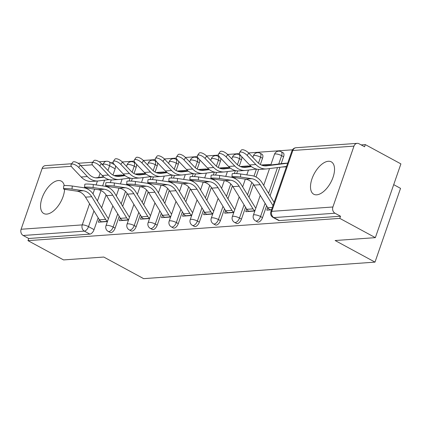 <?xml version="1.0" encoding="UTF-8"?>
<svg xmlns="http://www.w3.org/2000/svg" width="422" height="422" viewBox="0 0 422 422"><rect width="100%" height="100%" fill="white"/><g stroke="black" fill="none" stroke-linecap="round" stroke-linejoin="round"><path stroke-width="0.63" d="M257.568 221.946A4.721 2.4 -61.6 0 0 258.327 222.099A4.721 2.4 -61.6 0 0 262.516 217.604L260.548 216.539A4.721 2.4 118.4 0 1 256.36 221.033A4.721 2.4 118.4 0 1 255.6 220.88L257.568 221.946M236.51 223.449A4.721 2.4 -61.6 0 0 237.269 223.602A4.721 2.4 -61.6 0 0 241.458 219.108L239.49 218.042A4.721 2.4 118.4 0 1 235.302 222.536A4.721 2.4 118.4 0 1 234.542 222.383L236.51 223.449M215.452 224.952A4.721 2.4 -61.6 0 0 216.212 225.105A4.721 2.4 -61.6 0 0 220.4 220.611L218.432 219.545A4.721 2.4 118.4 0 1 214.244 224.04A4.721 2.4 118.4 0 1 213.485 223.887L215.452 224.952M194.394 226.456A4.721 2.4 -61.6 0 0 195.154 226.609A4.721 2.4 -61.6 0 0 199.342 222.114L197.38 221.049A4.721 2.4 118.4 0 1 193.186 225.543A4.721 2.4 118.4 0 1 192.427 225.39L194.394 226.456M173.342 227.964A4.721 2.4 -61.6 0 0 174.101 228.112A4.721 2.4 -61.6 0 0 178.29 223.618L176.322 222.552A4.721 2.4 118.4 0 1 172.134 227.047A4.721 2.4 118.4 0 1 171.374 226.899L173.342 227.964M152.284 229.468A4.721 2.4 -61.6 0 0 153.044 229.615A4.721 2.4 -61.6 0 0 157.232 225.121L155.264 224.056A4.721 2.4 118.4 0 1 151.076 228.55A4.721 2.4 118.4 0 1 150.316 228.402L152.284 229.468M131.226 230.971A4.721 2.4 -61.6 0 0 131.986 231.119A4.721 2.4 -61.6 0 0 136.174 226.625L134.207 225.559A4.721 2.4 118.4 0 1 130.018 230.053A4.721 2.4 118.4 0 1 129.259 229.906L131.226 230.971M110.168 232.475A4.721 2.4 -61.6 0 0 110.928 232.622A4.721 2.4 -61.6 0 0 115.116 228.128L113.154 227.062A4.721 2.4 118.4 0 1 108.96 231.557A4.721 2.4 118.4 0 1 108.201 231.409L110.168 232.475M64.286 185.633A18.415 9.353 -61.6 0 0 61.332 181.138A18.415 9.353 -61.6 0 0 58.368 180.553A18.415 9.353 -61.6 0 0 43.065 195.455A18.415 9.353 -61.6 0 0 43.788 213.516A18.415 9.353 -61.6 0 0 46.752 214.102A18.415 9.353 -61.6 0 0 64.566 189.288M328.321 161.273A18.415 9.353 -61.6 0 0 313.024 176.174A18.415 9.353 -61.6 0 0 313.741 194.236A18.415 9.353 -61.6 0 0 316.706 194.822A18.415 9.353 -61.6 0 0 332.008 179.925A18.415 9.353 -61.6 0 0 331.286 161.858A18.415 9.353 -61.6 0 0 328.321 161.273M375.358 237.649L335.131 240.524L375 262.125L143.649 278.647L103.78 257.045L63.558 259.92L27.984 240.645L339.784 218.374L375.358 237.649L400.9 163.889L365.325 144.614L361.158 144.91M292.472 149.815L248.627 152.949M239.506 153.597L227.569 154.452M218.448 155.101L206.511 155.955M197.396 156.604L185.458 157.459M176.338 158.108L164.401 158.962M155.28 159.616L143.343 160.465M134.222 161.12L122.285 161.969M113.17 162.623L110.933 162.781M393.71 184.657L400.541 188.36L375 262.125M365.325 144.614L364.582 146.761L359.038 143.76A4.721 3.867 85.9 0 0 357.212 143.353A4.721 3.867 85.9 0 0 353.974 146.123L332.9 206.986A4.721 3.867 85.9 0 0 334.984 213.221L273.841 217.588A4.721 2.4 118.4 0 1 273.081 217.441L278.62 220.442A4.721 2.4 118.4 0 0 279.38 220.59L273.841 217.588A4.721 3.867 85.9 0 1 271.752 211.353L332.9 206.986M339.784 218.374L340.528 216.228L334.984 213.221M115.348 165.64A4.721 2.4 118.4 0 1 115.137 168.774L112.964 175.051M111.276 179.925L110.342 182.615M108.945 186.651L108.644 187.526M106.086 194.917L101.618 207.814M98.157 217.799L94.064 229.631L88.52 226.63A4.721 2.4 118.4 0 1 84.331 231.124L23.184 235.492A4.721 3.867 -94.1 0 1 21.1 229.251L42.174 168.394A4.721 3.867 -94.1 0 1 45.412 165.619L71.703 163.747M23.184 235.492L28.728 238.493L27.984 240.645M120.307 218.084L119.405 220.69L128.488 220.041M141.365 216.576L140.463 219.187L149.546 218.538M162.423 215.072L161.52 217.683L170.604 217.035M183.48 213.569L182.573 216.18L191.657 215.531M204.533 212.066L203.631 214.677L212.714 214.028M225.591 210.562L224.689 213.173L233.772 212.524M246.648 209.059L245.746 211.67L254.83 211.021M281.732 167.049L286.427 166.817M267.706 207.555L266.799 210.167L271.531 209.829M283.589 156.741L281.622 155.676A4.721 2.4 118.4 0 0 281.173 151.72L283.136 152.785A4.721 2.4 -61.6 0 1 283.589 156.741L281.179 163.694M279.944 167.27L270.069 195.782M266.609 205.772L262.516 217.604M262.531 158.245L260.564 157.179A4.721 2.4 118.4 0 0 260.116 153.223L262.083 154.288A4.721 2.4 -61.6 0 1 262.531 158.245L260.358 164.522M258.67 169.396L256.038 176.997M253.48 184.388L249.012 197.285M245.557 207.276L241.458 219.108M241.69 156.615A4.721 2.4 -61.6 0 1 241.474 159.748L239.3 166.025M237.612 170.899L236.684 173.595M235.286 177.63L234.98 178.501M232.422 185.891L227.959 198.788M224.499 208.779L220.4 220.611M220.632 158.118A4.721 2.4 -61.6 0 1 220.421 161.251L218.248 167.529M216.56 172.403L215.626 175.098M214.228 179.134L213.928 180.004M211.364 187.4L206.901 200.292M203.441 210.283L199.342 222.114M199.574 159.627A4.721 2.4 -61.6 0 1 199.363 162.76L197.19 169.032M195.502 173.906L194.568 176.602M193.17 180.637L192.87 181.507M190.311 188.903L185.844 201.8M182.383 211.786L178.29 223.618M178.522 161.13A4.721 2.4 -61.6 0 1 178.306 164.263L176.132 170.535M174.444 175.41L173.511 178.105M172.113 182.14L171.812 183.011M169.254 190.406L164.786 203.304M161.331 213.289L157.232 225.121M157.464 162.634A4.721 2.4 -61.6 0 1 157.248 165.767L155.074 172.039M153.386 176.913L152.458 179.608M151.06 183.644L150.754 184.519M148.196 191.91L143.733 204.807M140.273 214.793L136.174 226.625M136.406 164.137A4.721 2.4 -61.6 0 1 136.195 167.27L134.022 173.547M132.334 178.416L131.4 181.112M130.002 185.147L129.702 186.023M127.138 193.413L122.675 206.311M119.215 216.296L115.116 228.128M99.254 219.588L98.347 222.199L107.431 221.55M270.84 164.786L270.481 164.807M249.782 166.289L249.423 166.315M228.724 167.792L228.365 167.819M207.671 169.296L207.313 169.322M186.614 170.799L186.255 170.826M165.556 172.303L165.197 172.329M144.498 173.806L144.139 173.832M123.446 175.309L123.087 175.336M108.549 218.322L108.275 218.343M340.528 216.228L279.38 220.59M28.728 238.493L89.875 234.126A4.721 2.4 -61.6 0 0 94.064 229.631M129.607 216.818L129.332 216.839M150.665 215.315L150.39 215.336M171.717 213.812L171.448 213.827M192.775 212.308L192.501 212.324M213.833 210.8L213.558 210.821M234.89 209.296L234.616 209.317M255.948 207.793L255.674 207.814M72.025 189.067A5.428 0.554 -175.6 0 0 66.439 188.602A5.428 0.554 -175.6 0 0 63.511 188.871A5.428 0.554 -175.6 0 0 65.816 189.51L77.073 191.177L83.282 190.733L72.025 189.067L72.262 186.023L83.519 187.69A17.703 14.506 -94.1 0 1 93.721 194.932L107.615 217.599A2.833 2.321 85.9 0 0 108.491 218.485M63.511 188.871L63.743 185.828A5.428 0.554 4.4 0 1 66.676 185.559A5.428 0.554 4.4 0 1 72.262 186.023M101.734 221.956L101.391 221.772A5.903 4.837 -94.1 0 1 99.402 219.83L85.513 197.164A14.638 11.99 85.9 0 0 77.073 191.177M107.526 221.281A5.903 4.837 -94.1 0 1 105.611 219.387L91.722 196.721A14.638 11.99 85.9 0 0 83.282 190.733M71.154 164.517L72.774 162.222A5.428 2.194 35.1 0 1 80.317 165.123L78.703 167.418A5.428 2.194 -144.9 0 0 71.154 164.517A5.428 2.194 -144.9 0 0 72.494 167.866L81.166 176.997A17.703 14.506 85.9 0 0 91.743 181.418L97.951 180.975A17.703 14.506 85.9 0 0 98.579 180.911L109.103 179.598M115.18 175.441A5.903 4.837 85.9 0 0 114.974 175.452A5.903 4.837 85.9 0 0 114.763 175.473L114.003 175.568M123.388 175.478A5.903 4.837 85.9 0 0 121.183 175.009A5.903 4.837 85.9 0 0 120.972 175.03L114.636 175.821M103.685 176.855L95.71 177.847M104.044 177.14L98.252 177.862A14.638 11.99 -94.1 0 1 97.735 177.91A14.638 11.99 -94.1 0 1 88.989 174.26L80.317 165.123M78.703 167.418L87.375 176.554A17.703 14.506 85.9 0 0 97.951 180.975M93.083 187.563A5.428 0.554 -175.6 0 0 87.496 187.099A5.428 0.554 -175.6 0 0 84.564 187.368A5.428 0.554 -175.6 0 0 86.874 188.006L98.131 189.673L104.34 189.23L93.083 187.563L93.315 184.519L104.572 186.186A17.703 14.506 -94.1 0 1 114.779 193.424L128.673 216.096A2.833 2.321 85.9 0 0 129.549 216.982M84.564 187.368L84.801 184.324A5.428 0.554 4.4 0 1 87.729 184.055A5.428 0.554 4.4 0 1 93.315 184.519M122.791 220.453L122.449 220.263A5.903 4.837 -94.1 0 1 120.46 218.327L106.566 195.66A14.638 11.99 85.9 0 0 98.131 189.673M128.583 219.778A5.903 4.837 -94.1 0 1 126.669 217.884L112.774 195.217A14.638 11.99 85.9 0 0 104.34 189.23M114.14 186.06A5.428 0.554 -175.6 0 0 108.554 185.596A5.428 0.554 -175.6 0 0 105.621 185.865A5.428 0.554 -175.6 0 0 107.932 186.503L119.189 188.17L125.397 187.727L114.14 186.06L114.373 183.016L125.629 184.683A17.703 14.506 -94.1 0 1 135.837 191.92L149.726 214.592A2.833 2.321 85.9 0 0 150.607 215.478M105.621 185.865L105.853 182.821A5.428 0.554 4.4 0 1 108.786 182.552A5.428 0.554 4.4 0 1 114.373 183.016M143.849 218.949L143.506 218.76A5.903 4.837 -94.1 0 1 141.518 216.824L127.623 194.152A14.638 11.99 85.9 0 0 119.189 188.17M149.636 218.274A5.903 4.837 -94.1 0 1 147.726 216.38L133.832 193.709A14.638 11.99 85.9 0 0 125.397 187.727M92.212 163.013L93.826 160.719A5.428 2.194 35.1 0 1 101.375 163.62L99.756 165.915A5.428 2.194 -144.9 0 0 92.212 163.013A5.428 2.194 -144.9 0 0 93.547 166.358L102.219 175.494A17.703 14.506 85.9 0 0 112.801 179.914L119.009 179.466A17.703 14.506 85.9 0 0 119.632 179.408L130.161 178.095M136.237 173.938A5.903 4.837 85.9 0 0 136.026 173.948A5.903 4.837 85.9 0 0 135.821 173.969L135.061 174.064M144.44 173.975A5.903 4.837 85.9 0 0 142.235 173.505A5.903 4.837 85.9 0 0 142.029 173.526L135.694 174.318M124.743 175.352L116.767 176.343M125.102 175.636L119.305 176.359A14.638 11.99 -94.1 0 1 118.793 176.407A14.638 11.99 -94.1 0 1 110.047 172.756L101.375 163.62M99.756 165.915L108.428 175.051A17.703 14.506 85.9 0 0 119.009 179.466M113.27 161.51L114.884 159.215A5.428 2.194 35.1 0 1 122.427 162.117L120.813 164.411A5.428 2.194 -144.9 0 0 113.27 161.51A5.428 2.194 -144.9 0 0 114.605 164.854L123.277 173.991A17.703 14.506 85.9 0 0 133.858 178.406L140.067 177.963A17.703 14.506 85.9 0 0 140.69 177.905L151.218 176.591M157.295 172.434A5.903 4.837 85.9 0 0 157.084 172.445A5.903 4.837 85.9 0 0 156.878 172.466L156.119 172.561M165.498 172.471A5.903 4.837 85.9 0 0 163.293 172.002A5.903 4.837 85.9 0 0 163.087 172.023L156.752 172.809M145.796 173.848L137.825 174.84M146.16 174.133L140.362 174.85A14.638 11.99 -94.1 0 1 139.851 174.903A14.638 11.99 -94.1 0 1 131.1 171.248L122.427 162.117M120.813 164.411L129.485 173.542A17.703 14.506 85.9 0 0 140.067 177.963M135.198 184.556A5.428 0.554 -175.6 0 0 129.612 184.092A5.428 0.554 -175.6 0 0 126.679 184.361A5.428 0.554 -175.6 0 0 128.99 185L140.246 186.666L146.455 186.223L135.198 184.556L135.43 181.513L146.687 183.18A17.703 14.506 -94.1 0 1 156.894 190.417L170.783 213.089A2.833 2.321 85.9 0 0 171.664 213.975M126.679 184.361L126.911 181.318A5.428 0.554 4.4 0 1 129.844 181.049A5.428 0.554 4.4 0 1 135.43 181.513M164.902 217.441L164.564 217.256A5.903 4.837 -94.1 0 1 162.575 215.32L148.681 192.648A14.638 11.99 85.9 0 0 140.246 186.666M170.694 216.771A5.903 4.837 -94.1 0 1 168.784 214.877L154.89 192.205A14.638 11.99 85.9 0 0 146.455 186.223M156.251 183.053A5.428 0.554 -175.6 0 0 150.665 182.589A5.428 0.554 -175.6 0 0 147.737 182.858A5.428 0.554 -175.6 0 0 150.042 183.496L161.299 185.158L167.508 184.715L156.251 183.053L156.488 180.009L167.745 181.671A17.703 14.506 -94.1 0 1 177.947 188.914L191.841 211.586A2.833 2.321 85.9 0 0 192.717 212.472M147.737 182.858L147.969 179.814A5.428 0.554 4.4 0 1 150.902 179.545A5.428 0.554 4.4 0 1 156.488 180.009M185.96 215.937L185.617 215.753A5.903 4.837 -94.1 0 1 183.628 213.817L169.739 191.145A14.638 11.99 85.9 0 0 161.299 185.158M191.752 215.267A5.903 4.837 -94.1 0 1 189.837 213.374L175.948 190.702A14.638 11.99 85.9 0 0 167.508 184.715M177.309 181.544A5.428 0.554 -175.6 0 0 171.722 181.085A5.428 0.554 -175.6 0 0 168.789 181.355A5.428 0.554 -175.6 0 0 171.1 181.987L182.357 183.654L188.565 183.211L177.309 181.544L177.541 178.501L188.798 180.168A17.703 14.506 -94.1 0 1 199.005 187.41L212.899 210.082A2.833 2.321 85.9 0 0 213.775 210.968M168.789 181.355L169.027 178.311A5.428 0.554 4.4 0 1 171.954 178.042A5.428 0.554 4.4 0 1 177.541 178.501M207.017 214.434L206.674 214.249A5.903 4.837 -94.1 0 1 204.686 212.313L190.791 189.642A14.638 11.99 85.9 0 0 182.357 183.654M212.809 213.764A5.903 4.837 -94.1 0 1 210.894 211.87L197.005 189.198A14.638 11.99 85.9 0 0 188.565 183.211M134.328 160.007L135.942 157.712A5.428 2.194 35.1 0 1 143.485 160.613L141.871 162.908A5.428 2.194 -144.9 0 0 134.328 160.007A5.428 2.194 -144.9 0 0 135.662 163.351L144.335 172.482A17.703 14.506 85.9 0 0 154.916 176.902L161.125 176.459A17.703 14.506 85.9 0 0 161.747 176.401L172.271 175.088M178.348 170.931A5.903 4.837 85.9 0 0 178.142 170.942A5.903 4.837 85.9 0 0 177.936 170.963L177.177 171.058M186.556 170.968A5.903 4.837 85.9 0 0 184.351 170.499A5.903 4.837 85.9 0 0 184.145 170.52L177.804 171.306M166.854 172.34L158.878 173.337M167.212 172.63L161.42 173.347A14.638 11.99 -94.1 0 1 160.903 173.4A14.638 11.99 -94.1 0 1 152.157 169.744L143.485 160.613M141.871 162.908L150.543 172.039A17.703 14.506 85.9 0 0 161.125 176.459M155.386 158.503L157 156.209A5.428 2.194 35.1 0 1 164.543 159.11L162.929 161.404A5.428 2.194 -144.9 0 0 155.386 158.503A5.428 2.194 -144.9 0 0 156.72 161.848L165.392 170.979A17.703 14.506 85.9 0 0 175.969 175.399L182.177 174.956A17.703 14.506 85.9 0 0 182.805 174.898L193.329 173.584M199.406 169.428A5.903 4.837 85.9 0 0 199.2 169.438A5.903 4.837 85.9 0 0 198.989 169.459L198.229 169.554M207.613 169.465A5.903 4.837 85.9 0 0 205.408 168.995A5.903 4.837 85.9 0 0 205.197 169.016L198.862 169.802M187.911 170.836L179.936 171.833M188.27 171.121L182.478 171.844A14.638 11.99 -94.1 0 1 181.961 171.896A14.638 11.99 -94.1 0 1 173.215 168.241L164.543 159.11M162.929 161.404L171.601 170.535A17.703 14.506 85.9 0 0 182.177 174.956M176.438 157L178.052 154.705A5.428 2.194 35.1 0 1 185.601 157.606L183.981 159.901A5.428 2.194 -144.9 0 0 176.438 157A5.428 2.194 -144.9 0 0 177.773 160.344L186.445 169.475A17.703 14.506 85.9 0 0 197.027 173.896L203.235 173.453A17.703 14.506 85.9 0 0 203.858 173.389L214.387 172.081M220.463 167.924A5.903 4.837 85.9 0 0 220.252 167.935A5.903 4.837 85.9 0 0 220.047 167.951L219.287 168.046M228.666 167.961A5.903 4.837 85.9 0 0 226.466 167.492A5.903 4.837 85.9 0 0 226.255 167.508L219.92 168.299M208.969 169.333L200.993 170.33M209.328 169.618L203.531 170.34A14.638 11.99 -94.1 0 1 203.019 170.393A14.638 11.99 -94.1 0 1 194.273 166.737L185.601 157.606M183.981 159.901L192.654 169.032A17.703 14.506 85.9 0 0 203.235 173.453M198.366 180.041A5.428 0.554 -175.6 0 0 192.78 179.582A5.428 0.554 -175.6 0 0 189.847 179.851A5.428 0.554 -175.6 0 0 192.158 180.484L203.415 182.151L209.623 181.708L198.366 180.041L198.598 176.997L209.855 178.664A17.703 14.506 -94.1 0 1 220.062 185.907L233.952 208.579A2.833 2.321 85.9 0 0 234.832 209.465M189.847 179.851L190.079 176.807A5.428 0.554 4.4 0 1 193.012 176.538A5.428 0.554 4.4 0 1 198.598 176.997M228.075 212.931L227.732 212.746A5.903 4.837 -94.1 0 1 225.744 210.81L211.849 188.138A14.638 11.99 85.9 0 0 203.415 182.151M233.862 212.261A5.903 4.837 -94.1 0 1 231.952 210.367L218.058 187.695A14.638 11.99 85.9 0 0 209.623 181.708M197.496 155.491L199.11 153.197A5.428 2.194 35.1 0 1 206.653 156.103L205.039 158.398A5.428 2.194 -144.9 0 0 197.496 155.491A5.428 2.194 -144.9 0 0 198.831 158.841L207.503 167.972A17.703 14.506 85.9 0 0 218.084 172.392L224.293 171.949A17.703 14.506 85.9 0 0 224.915 171.886L235.444 170.578M241.521 166.421A5.903 4.837 85.9 0 0 241.31 166.432A5.903 4.837 85.9 0 0 241.104 166.447L240.345 166.542M249.724 166.453A5.903 4.837 85.9 0 0 247.519 165.983A5.903 4.837 85.9 0 0 247.313 166.004L240.978 166.795M230.027 167.829L222.051 168.821M230.386 168.114L224.588 168.837A14.638 11.99 -94.1 0 1 224.077 168.89A14.638 11.99 -94.1 0 1 215.325 165.234L206.653 156.103M205.039 158.398L213.711 167.529A17.703 14.506 85.9 0 0 224.293 171.949M219.424 178.538A5.428 0.554 -175.6 0 0 213.838 178.073A5.428 0.554 -175.6 0 0 210.905 178.348A5.428 0.554 -175.6 0 0 213.215 178.981L224.472 180.648L230.681 180.205L219.424 178.538L219.656 175.494L230.913 177.161A17.703 14.506 -94.1 0 1 241.12 184.403L255.009 207.075A2.833 2.321 85.9 0 0 255.89 207.962M210.905 178.348L211.137 175.304A5.428 0.554 4.4 0 1 214.07 175.035A5.428 0.554 4.4 0 1 219.656 175.494M249.128 211.427L248.79 211.243A5.903 4.837 -94.1 0 1 246.801 209.307L232.907 186.635A14.638 11.99 85.9 0 0 224.472 180.648M254.92 210.757A5.903 4.837 -94.1 0 1 253.01 208.864L239.116 186.192A14.638 11.99 85.9 0 0 230.681 180.205M218.554 153.988L220.168 151.693A5.428 2.194 35.1 0 1 227.711 154.6L226.097 156.894A5.428 2.194 -144.9 0 0 218.554 153.988A5.428 2.194 -144.9 0 0 219.888 157.337L228.56 166.468A17.703 14.506 85.9 0 0 239.142 170.889L245.351 170.446A17.703 14.506 85.9 0 0 245.973 170.382L256.497 169.074M262.574 164.918A5.903 4.837 85.9 0 0 262.368 164.923A5.903 4.837 85.9 0 0 262.162 164.944L261.403 165.039M270.782 164.949A5.903 4.837 85.9 0 0 268.577 164.48A5.903 4.837 85.9 0 0 268.371 164.501L262.03 165.292M251.079 166.326L243.104 167.318M251.443 166.611L245.646 167.334A14.638 11.99 -94.1 0 1 245.129 167.386A14.638 11.99 -94.1 0 1 236.383 163.731L227.711 154.6M226.097 156.894L234.769 166.025A17.703 14.506 85.9 0 0 245.351 170.446M240.477 177.034A5.428 0.554 -175.6 0 0 234.89 176.57A5.428 0.554 -175.6 0 0 231.963 176.839A5.428 0.554 -175.6 0 0 234.268 177.477L245.525 179.144L251.734 178.701L240.477 177.034L240.714 173.991L251.971 175.657A17.703 14.506 -94.1 0 1 262.173 182.9L274.11 202.375M231.963 176.839L232.195 173.795A5.428 0.554 4.4 0 1 235.128 173.526A5.428 0.554 4.4 0 1 240.714 173.991M270.185 209.924L269.843 209.739A5.903 4.837 -94.1 0 1 267.854 207.803L253.965 185.131A14.638 11.99 85.9 0 0 245.525 179.144M272.992 205.609L260.174 184.688A14.638 11.99 85.9 0 0 251.734 178.701M239.612 152.484L241.226 150.19A5.428 2.194 35.1 0 1 248.769 153.096L247.155 155.391A5.428 2.194 -144.9 0 0 239.612 152.484A5.428 2.194 -144.9 0 0 240.946 155.834L249.618 164.965A17.703 14.506 85.9 0 0 260.195 169.386L266.409 168.942A17.703 14.506 85.9 0 0 267.031 168.879L286.554 166.447M284.655 166.685A2.833 2.321 -94.1 0 1 284.739 166.727L285.082 166.912M283.631 163.414A5.903 4.837 85.9 0 0 283.426 163.419A5.903 4.837 85.9 0 0 283.215 163.441L264.161 165.814M287.672 163.219L266.704 165.83A14.638 11.99 -94.1 0 1 266.187 165.878A14.638 11.99 -94.1 0 1 257.441 162.227L248.769 153.096M247.155 155.391L255.827 164.522A17.703 14.506 85.9 0 0 266.409 168.942M353.974 146.123L292.826 150.49L271.752 211.353A4.721 1.255 -160.9 0 0 270.866 211.744A4.721 4.721 0 0 0 273.081 217.441M115.137 168.774L109.593 165.772L107.942 170.541M104.614 180.157L102.625 185.896M101.016 190.544L97.413 200.951M93.953 210.937L88.52 226.63A4.721 1.255 19.1 0 0 82.243 224.889L89.559 203.768M92.998 193.835L94.618 189.151M96.084 184.926L97.44 181.012M98.664 177.477L100.114 173.278M102.905 165.234L103.321 164.026L101.855 164.132M92.392 164.807L80.802 165.635M71.334 166.31L42.174 168.394M21.1 229.251L82.243 224.889A4.721 3.867 85.9 0 0 84.331 231.124L89.875 234.126M281.173 151.72A4.721 4.721 0 0 0 274.464 154.325A4.721 1.255 -160.9 0 1 275.35 153.93A4.721 1.255 -160.9 0 1 281.622 155.676L278.742 164M277.502 167.576L268.577 193.345M265.121 203.335L260.548 216.539A4.721 1.255 -160.9 0 0 254.271 214.793A4.721 1.255 19.1 0 0 253.385 215.183A4.721 4.721 0 0 0 255.6 220.88M260.116 153.223A4.721 4.721 0 0 0 253.406 155.829A4.721 1.255 -160.9 0 1 254.292 155.438A4.721 1.255 -160.9 0 1 260.564 157.179L258.48 163.208M256.444 169.08L254.002 176.138M251.828 182.42L247.519 194.853M244.064 204.839L239.49 218.042A4.721 1.255 -160.9 0 0 233.218 216.296A4.721 1.255 19.1 0 0 232.332 216.686A4.721 4.721 0 0 0 234.542 222.383M241.474 159.748L239.511 158.683L237.422 164.712M235.386 170.583L234.374 173.521M233.076 177.272L232.944 177.641M230.771 183.923L226.466 196.357M223.006 206.342L218.432 219.545A4.721 1.255 -160.9 0 0 212.16 217.799A4.721 1.255 19.1 0 0 211.274 218.195A4.721 4.721 0 0 0 213.485 223.887M220.421 161.251L218.454 160.186L216.365 166.215M214.334 172.086L213.316 175.024M212.018 178.775L211.886 179.144M209.713 185.427L205.408 197.86M201.948 207.846L197.38 221.049A4.721 1.255 -160.9 0 0 191.103 219.303A4.721 1.255 19.1 0 0 190.216 219.698A4.721 4.721 0 0 0 192.427 225.39M199.363 162.76L197.396 161.695L195.307 167.719M193.276 173.59L192.258 176.528M190.96 180.278L190.834 180.648M188.655 186.93L184.351 199.363M180.89 209.349L176.322 222.552A4.721 1.255 -160.9 0 0 170.045 220.806A4.721 1.255 19.1 0 0 169.159 221.202A4.721 4.721 0 0 0 171.374 226.899M178.306 164.263L176.338 163.198L174.254 169.222M172.218 175.093L171.2 178.031M169.902 181.782L169.776 182.151M167.603 188.434L163.293 200.867M159.838 210.852L155.264 224.056A4.721 1.255 -160.9 0 0 148.992 222.31A4.721 1.255 19.1 0 0 148.106 222.705A4.721 4.721 0 0 0 150.316 228.402M157.248 165.767L155.285 164.701L153.197 170.725M151.16 176.596L150.148 179.535M148.85 183.285L148.718 183.654M146.545 189.937L142.24 202.37M138.78 212.361L134.207 225.559A4.721 1.255 -160.9 0 0 127.935 223.818A4.721 1.255 19.1 0 0 127.048 224.209A4.721 4.721 0 0 0 129.259 229.906M136.195 167.27L134.228 166.205L132.139 172.234M130.108 178.1L129.09 181.038M127.792 184.789L127.66 185.158M125.487 191.44L121.183 203.873M117.722 213.864L113.154 227.062A4.721 1.255 -160.9 0 0 106.877 225.322A4.721 1.255 19.1 0 0 105.991 225.712A4.721 4.721 0 0 0 108.201 231.409M133.774 162.243A4.721 2.4 118.4 0 1 134.228 166.205A4.721 1.255 -160.9 0 0 127.95 164.459A4.721 1.255 -160.9 0 0 127.064 164.854A4.721 4.721 0 0 1 133.774 162.243L135.504 163.182M154.832 160.74A4.721 2.4 118.4 0 1 155.285 164.701A4.721 1.255 -160.9 0 0 149.008 162.955A4.721 1.255 -160.9 0 0 148.122 163.346A4.721 4.721 0 0 1 154.832 160.74L156.562 161.679M175.89 159.236A4.721 2.4 118.4 0 1 176.338 163.198A4.721 1.255 -160.9 0 0 170.066 161.452A4.721 1.255 -160.9 0 0 169.18 161.842A4.721 4.721 0 0 1 175.89 159.236L177.615 160.175M196.947 157.733A4.721 2.4 118.4 0 1 197.396 161.695A4.721 1.255 -160.9 0 0 191.124 159.949A4.721 1.255 -160.9 0 0 190.238 160.339A4.721 4.721 0 0 1 196.947 157.733L198.672 158.672M218 156.23A4.721 2.4 118.4 0 1 218.454 160.186A4.721 1.255 -160.9 0 0 212.176 158.445A4.721 1.255 -160.9 0 0 211.29 158.836A4.721 4.721 0 0 1 218 156.23L219.73 157.169M239.058 154.726A4.721 2.4 118.4 0 1 239.511 158.683A4.721 1.255 -160.9 0 0 233.234 156.942A4.721 1.255 -160.9 0 0 232.348 157.332A4.721 4.721 0 0 1 239.058 154.726L240.788 155.66M114.446 164.685L109.145 161.811A4.721 2.4 118.4 0 1 109.593 165.772A4.721 1.255 19.1 0 0 103.321 164.026A4.721 3.867 -94.1 0 1 106.56 161.257L99.144 161.784M291.945 150.881A4.721 1.255 -160.9 0 1 292.826 150.49A4.721 3.867 -94.1 0 1 296.07 147.721A4.721 4.721 0 0 0 291.945 150.881L270.866 211.744M101.391 221.772L107.51 221.334M99.402 219.83L105.611 219.387M85.513 197.164L91.722 196.721M120.972 175.03L114.763 175.473M98.252 177.862L97.218 177.936M87.375 176.554L81.166 176.997M122.449 220.263L128.562 219.83M120.46 218.327L126.669 217.884M106.566 195.66L112.774 195.217M143.506 218.76L149.62 218.327M141.518 216.824L147.726 216.38M127.623 194.152L133.832 193.709M142.029 173.526L135.821 173.969M119.305 176.359L118.276 176.433M108.428 175.051L102.219 175.494M163.087 172.023L156.878 172.466M140.362 174.85L139.329 174.924M129.485 173.542L123.277 173.991M164.564 217.256L170.678 216.818M162.575 215.32L168.784 214.877M148.681 192.648L154.89 192.205M185.617 215.753L191.736 215.315M183.628 213.817L189.837 213.374M169.739 191.145L175.948 190.702M206.674 214.249L212.788 213.812M204.686 212.313L210.894 211.87M190.791 189.642L197.005 189.198M184.145 170.52L177.936 170.963M161.42 173.347L160.386 173.421M150.543 172.039L144.335 172.482M205.197 169.016L198.989 169.459M182.478 171.844L181.444 171.918M171.601 170.535L165.392 170.979M226.255 167.508L220.047 167.951M203.531 170.34L202.502 170.414M192.654 169.032L186.445 169.475M227.732 212.746L233.846 212.308M225.744 210.81L231.952 210.367M211.849 188.138L218.058 187.695M247.313 166.004L241.104 166.447M224.588 168.837L223.56 168.911M213.711 167.529L207.503 167.972M248.79 211.243L254.904 210.805M246.801 209.307L253.01 208.864M232.907 186.635L239.116 186.192M268.371 164.501L262.162 164.944M245.646 167.334L244.612 167.407M234.769 166.025L228.56 166.468M269.843 209.739L271.604 209.613M267.854 207.803L272.343 207.482M253.965 185.131L260.174 184.688M286.501 166.6L284.739 166.727M287.704 163.119L283.215 163.441M266.704 165.83L265.67 165.904M255.827 164.522L249.618 164.965M105.991 225.712L112.848 205.91M116.308 195.919L118.999 188.138M120.465 183.918L122.132 179.097M123.372 175.52L123.741 174.455M126.521 166.426L127.064 164.854M127.048 224.209L133.906 204.406M137.366 194.415L140.057 186.635M141.523 182.415L143.19 177.593M144.429 174.017L144.799 172.951M147.579 164.923L148.122 163.346M148.106 222.705L154.964 202.898M158.419 192.912L161.114 185.131M162.575 180.906L164.248 176.09M165.482 172.514L165.851 171.448M168.631 163.419L169.18 161.842M169.159 221.202L176.016 201.394M179.477 191.409L182.172 183.628M183.633 179.403L185.305 174.581M186.54 171.01L186.909 169.945M189.689 161.916L190.238 160.339M190.216 219.698L197.074 199.891M200.534 189.905L203.23 182.125M204.691 177.899L206.358 173.078M207.598 169.507L207.967 168.441M210.747 160.407L211.29 158.836M211.274 218.195L218.132 198.387M221.592 188.402L224.282 180.621M225.749 176.396L227.416 171.575M228.655 167.998L229.025 166.938M231.805 158.904L232.348 157.332M232.332 216.686L239.19 196.884M242.645 186.899L245.34 179.118M246.801 174.893L248.474 170.071M249.708 166.495L250.077 165.435M252.862 157.401L253.406 155.829M253.385 215.183L260.242 195.381M263.703 185.395L269.531 168.568M270.766 164.991L274.464 154.325M357.212 143.353L296.07 147.721M109.145 161.811A4.721 4.721 0 0 0 106.56 161.257M92.756 162.238L78.086 163.288M121.183 175.009L114.974 175.452M142.235 173.505L136.026 173.948M163.293 172.002L157.084 172.445M184.351 170.499L178.142 170.942M205.408 168.995L199.2 169.438M226.466 167.492L220.252 167.935M247.519 165.983L241.31 166.432M268.577 164.48L262.368 164.923M287.709 163.114L283.426 163.419"/></g></svg>
